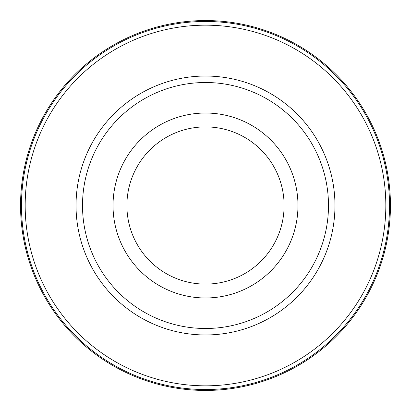 <?xml version="1.0" encoding="UTF-8"?>
<svg xmlns="http://www.w3.org/2000/svg" width="411" height="411" viewBox="0 0 411 411"><rect width="100%" height="100%" fill="white"/><g stroke="black" fill="none" stroke-linecap="round" stroke-linejoin="round"><path stroke-width="0.62" d="M205.5 20.55A184.95 184.95 0 0 1 390.45 205.5A184.95 184.95 0 0 1 205.5 390.45A184.95 184.95 0 0 1 20.55 205.5A184.95 184.95 0 0 1 345.276 84.383A184.95 184.95 0 0 1 105.509 361.089A184.95 184.95 0 0 1 205.5 20.55M205.5 389.525A184.025 184.025 0 0 0 389.525 205.5A184.025 184.025 0 0 0 205.5 21.475A184.025 184.025 0 0 0 21.475 205.5A184.025 184.025 0 0 0 205.5 389.525M205.5 25.174A180.326 180.326 0 0 1 385.826 205.5A180.326 180.326 0 0 1 205.5 385.826A180.326 180.326 0 0 1 25.174 205.5A180.326 180.326 0 0 1 205.5 25.174M205.5 76.035A129.465 129.465 0 0 0 76.035 205.5A129.465 129.465 0 0 0 205.5 334.965A129.465 129.465 0 0 0 334.965 205.5A129.465 129.465 0 0 0 205.5 76.035M205.5 82.508A122.992 122.992 0 0 1 328.492 205.5A122.992 122.992 0 0 1 205.5 328.492A122.992 122.992 0 0 1 82.508 205.5A122.992 122.992 0 0 1 205.5 82.508M205.5 113.025A92.475 92.475 0 0 1 297.975 205.5A92.475 92.475 0 0 1 205.5 297.975A92.475 92.475 0 0 1 113.025 205.5A92.475 92.475 0 0 1 205.5 113.025M205.5 284.104A78.604 78.604 0 0 1 126.896 205.5A78.604 78.604 0 0 1 205.5 126.896A78.604 78.604 0 0 1 284.104 205.5A78.604 78.604 0 0 1 205.5 284.104M345.276 326.617A184.95 184.95 0 0 0 326.617 65.724M305.491 49.911A184.95 184.95 0 0 0 282.331 37.262M257.605 28.04A184.95 184.95 0 0 0 231.819 22.43M179.181 388.57A184.95 184.95 0 0 0 231.819 388.57M257.605 382.96A184.95 184.95 0 0 0 282.331 373.738M305.491 361.089A184.95 184.95 0 0 0 326.617 345.276M179.181 22.43A184.95 184.95 0 0 0 153.395 28.04M128.669 37.262A184.95 184.95 0 0 0 105.509 49.911M84.383 65.724A184.95 184.95 0 0 0 65.724 326.617M84.383 345.276A184.95 184.95 0 0 0 105.509 361.089M128.669 373.738A184.95 184.95 0 0 0 153.395 382.96"/></g></svg>

